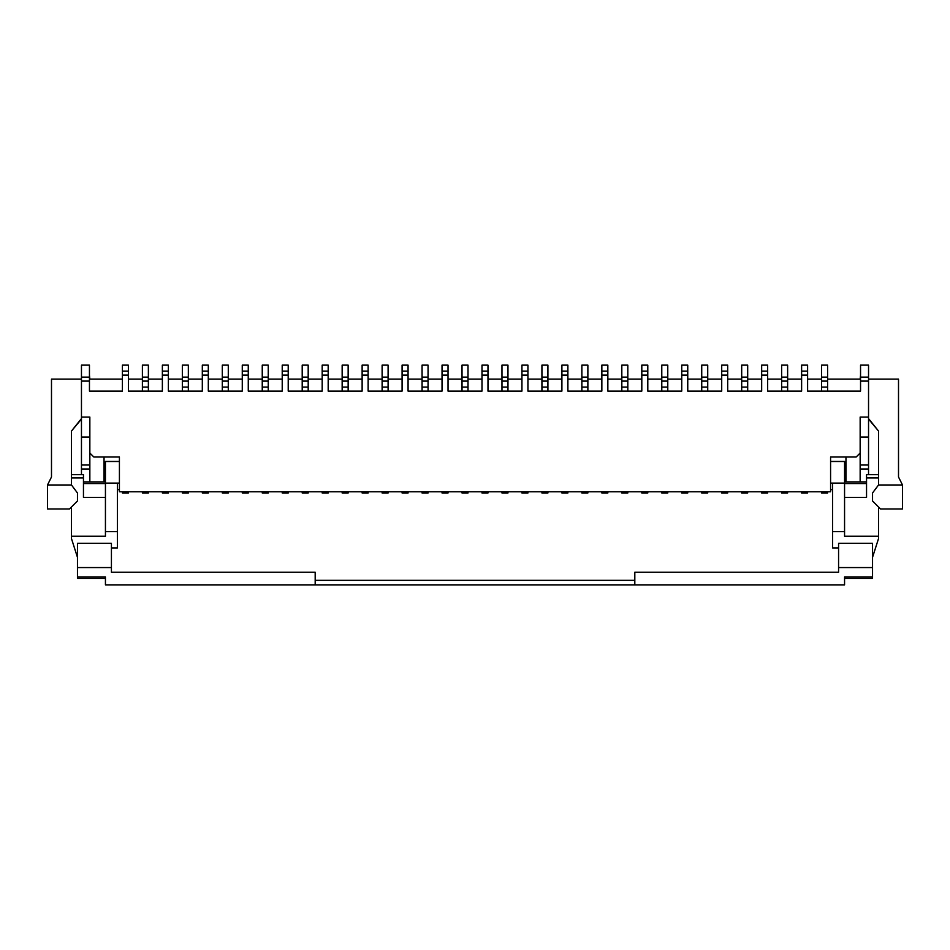 <?xml version="1.0" encoding="UTF-8"?>
<svg xmlns="http://www.w3.org/2000/svg" width="950" height="950" viewBox="0 0 950 950"><rect width="100%" height="100%" fill="white"/><g stroke="black" fill="none" stroke-linecap="round" stroke-linejoin="round"><path stroke-width="1.43" d="M807.607 379.109L821.596 379.109M821.596 491.779L821.596 492.979L827.592 492.979L827.592 491.779M838.577 547.96L832.58 547.96L832.58 483.099L830.585 483.099M827.592 381.104L821.596 381.104L821.596 365.133L827.592 365.133L827.592 391.103L860.546 391.103L860.546 381.104L868.538 381.104L868.538 469.003L860.154 469.003L860.154 481.887M845.963 457.021L845.963 481.887M860.154 453.019L856.152 457.021L830.585 457.021L830.585 491.779L119.415 491.779L119.415 457.021L93.848 457.021L89.846 453.019M868.538 379.109L898.51 379.109L898.51 476.995L902.5 484.987L878.524 484.987L878.524 431.051L868.538 419.069M767.659 491.779L767.659 492.979L761.663 492.979L761.663 491.779M807.607 491.779L807.607 492.979L801.622 492.979L801.622 491.779M902.5 484.987L902.5 508.963L880.531 508.963L872.539 500.971L872.539 492.979L878.524 484.987M878.524 467.543L878.524 431.051L868.941 419.069M787.633 379.109L801.622 379.109M801.622 375.119L807.607 375.119L807.607 365.133L801.622 365.133L801.622 391.103L781.636 391.103L781.636 377.114L787.633 377.114L787.633 387.101L781.636 387.101M741.689 491.779L741.689 492.979L747.686 492.979L747.686 491.779M807.607 371.117L801.622 371.117M634.814 580.343L634.814 572.244L838.577 572.244L838.577 567.566L872.539 567.566L872.539 576.923L844.562 576.923L844.562 584.867L315.186 584.867L315.186 580.343L634.814 580.343L634.814 584.867M872.539 567.566L872.539 543.281L838.577 543.281L838.577 567.566M844.562 461.498L830.585 461.498L844.562 461.451L844.562 536.263L878.524 536.263L878.524 506.968M787.633 391.103L787.633 387.101M781.636 377.114L781.636 365.133L787.633 365.133L787.633 377.114M781.636 491.779L781.636 492.979L787.633 492.979L787.633 491.779M122.407 371.117L128.404 371.117L128.404 365.133L122.407 365.133L122.407 375.119L128.404 375.119L128.404 391.103L142.393 391.103L142.393 377.114L148.378 377.114L148.378 387.101L142.393 387.101M821.596 377.114L827.592 377.114M262.248 491.779L262.248 492.979L268.244 492.979L268.244 491.779M860.546 381.104L860.546 365.133L868.538 365.133L868.538 377.114L860.546 377.114M860.154 379.109L860.546 375.119M807.607 375.119L807.607 391.103L821.596 391.103L821.596 381.104M860.154 469.003L860.154 417.062L868.538 417.062M868.538 437.048L860.154 437.048M868.538 469.003L868.538 474.656M868.538 381.104L868.538 377.114M162.367 375.119L168.364 375.119L168.364 365.133L162.367 365.133L162.367 391.103L148.378 391.103L148.378 387.101M827.592 391.103L821.596 391.103M827.592 379.109L860.546 379.109M142.393 377.114L142.393 365.133L148.378 365.133L148.378 377.114M767.659 379.109L781.636 379.109M767.659 371.117L761.663 371.117L761.663 365.133L767.659 365.133L767.659 391.103L781.636 391.103M747.686 379.109L761.663 379.109M288.218 379.109L302.207 379.109M288.218 371.117L282.221 371.117L282.221 365.133L288.218 365.133L288.218 391.103L302.207 391.103L302.207 377.114L308.192 377.114L308.192 387.101L302.207 387.101M268.244 379.109L282.221 379.109M282.221 371.117L282.221 391.103L262.248 391.103L262.248 365.133L268.244 365.133L268.244 387.101L262.248 387.101M282.221 375.119L288.218 375.119M105.438 461.498L119.415 461.498L105.438 461.451L105.438 483.099L117.42 483.099L117.42 531.584L105.438 531.584L105.438 536.263L71.476 536.263L71.476 506.968M119.415 483.099L117.42 483.099M148.378 379.109L162.367 379.109M148.378 391.103L142.393 391.103M168.364 371.117L162.367 371.117M761.663 371.117L761.663 375.119L767.659 375.119M727.7 371.117L721.715 371.117L721.715 365.133L727.7 365.133L727.7 391.103L741.689 391.103L741.689 377.114L747.686 377.114L747.686 387.101L741.689 387.101M727.7 379.109L741.689 379.109M747.686 377.114L747.686 365.133L741.689 365.133L741.689 377.114M741.689 391.103L747.686 391.103L747.686 387.101M128.404 379.109L142.393 379.109M707.726 379.109L721.715 379.109M721.715 371.117L721.715 375.119L727.7 375.119M721.715 375.119L721.715 391.103L707.726 391.103L707.726 387.101L701.729 387.101L701.729 391.103L687.752 391.103L687.752 371.117L681.756 371.117L681.756 375.119L687.752 375.119M707.726 381.104L701.729 381.104L701.729 365.133L707.726 365.133L707.726 387.101M681.756 371.117L681.756 365.133L687.752 365.133L687.752 371.117M687.752 379.109L701.729 379.109M701.729 381.104L701.729 387.101M701.729 377.114L707.726 377.114M667.779 379.109L681.756 379.109M681.756 375.119L681.756 391.103L667.779 391.103L667.779 387.101L661.782 387.101L661.782 391.103L647.793 391.103L647.793 371.117L641.808 371.117L641.808 375.119L647.793 375.119M667.779 381.104L661.782 381.104L661.782 365.133L667.779 365.133L667.779 387.101M641.808 371.117L641.808 365.133L647.793 365.133L647.793 371.117M647.793 379.109L661.782 379.109M661.782 381.104L661.782 387.101M661.782 377.114L667.779 377.114M627.819 379.109L641.808 379.109M641.808 375.119L641.808 391.103L627.819 391.103L627.819 387.101L621.822 387.101L621.822 391.103L607.846 391.103L607.846 371.117L601.849 371.117L601.849 375.119L607.846 375.119M627.819 381.104L621.822 381.104L621.822 365.133L627.819 365.133L627.819 387.101M601.849 371.117L601.849 365.133L607.846 365.133L607.846 371.117M607.846 379.109L621.822 379.109M621.822 381.104L621.822 387.101M621.822 377.114L627.819 377.114M587.872 379.109L601.849 379.109M601.849 375.119L601.849 391.103L587.872 391.103L587.872 387.101L581.875 387.101L581.875 391.103L567.886 391.103L567.886 371.117L561.901 371.117L561.901 375.119L567.886 375.119M587.872 381.104L581.875 381.104L581.875 365.133L587.872 365.133L587.872 387.101M561.901 371.117L561.901 365.133L567.886 365.133L567.886 371.117M567.886 379.109L581.875 379.109M581.875 381.104L581.875 387.101M581.875 377.114L587.872 377.114M547.913 379.109L561.901 379.109M561.901 375.119L561.901 391.103L547.913 391.103L547.913 387.101L541.928 387.101L541.928 391.103L527.939 391.103L527.939 371.117L521.942 371.117L521.942 375.119L527.939 375.119M547.913 381.104L541.928 381.104L541.928 365.133L547.913 365.133L547.913 387.101M521.942 371.117L521.942 365.133L527.939 365.133L527.939 371.117M527.939 379.109L541.928 379.109M541.928 381.104L541.928 387.101M541.928 377.114L547.913 377.114M507.965 379.109L521.942 379.109M521.942 375.119L521.942 391.103L507.965 391.103L507.965 387.101L501.968 387.101L501.968 391.103L487.979 391.103L487.979 371.117L481.994 371.117L481.994 375.119L487.979 375.119M507.965 381.104L501.968 381.104L501.968 365.133L507.965 365.133L507.965 387.101M481.994 371.117L481.994 365.133L487.979 365.133L487.979 371.117M487.979 379.109L501.968 379.109M501.968 381.104L501.968 387.101M501.968 377.114L507.965 377.114M468.006 379.109L481.994 379.109M481.994 375.119L481.994 391.103L468.006 391.103L468.006 387.101L462.021 387.101L462.021 391.103L448.032 391.103L448.032 371.117L442.035 371.117L442.035 375.119L448.032 375.119M468.006 381.104L462.021 381.104L462.021 365.133L468.006 365.133L468.006 387.101M442.035 371.117L442.035 365.133L448.032 365.133L448.032 371.117M448.032 379.109L462.021 379.109M462.021 381.104L462.021 387.101M462.021 377.114L468.006 377.114M428.058 379.109L442.035 379.109M442.035 375.119L442.035 391.103L428.058 391.103L428.058 387.101L422.061 387.101L422.061 391.103L408.072 391.103L408.072 371.117L402.088 371.117L402.088 375.119L408.072 375.119M428.058 381.104L422.061 381.104L422.061 365.133L428.058 365.133L428.058 387.101M402.088 371.117L402.088 365.133L408.072 365.133L408.072 371.117M408.072 379.109L422.061 379.109M422.061 381.104L422.061 387.101M422.061 377.114L428.058 377.114M388.099 379.109L402.088 379.109M402.088 375.119L402.088 391.103L388.099 391.103L388.099 387.101L382.114 387.101L382.114 391.103L368.125 391.103L368.125 371.117L362.128 371.117L362.128 375.119L368.125 375.119M388.099 381.104L382.114 381.104L382.114 365.133L388.099 365.133L388.099 387.101M362.128 371.117L362.128 365.133L368.125 365.133L368.125 371.117M368.125 379.109L382.114 379.109M382.114 381.104L382.114 387.101M382.114 377.114L388.099 377.114M348.151 379.109L362.128 379.109M362.128 375.119L362.128 391.103L348.151 391.103L348.151 387.101L342.154 387.101L342.154 391.103L328.178 391.103L328.178 371.117L322.181 371.117L322.181 375.119L328.178 375.119M348.151 381.104L342.154 381.104L342.154 365.133L348.151 365.133L348.151 387.101M322.181 371.117L322.181 365.133L328.178 365.133L328.178 371.117M328.178 379.109L342.154 379.109M342.154 381.104L342.154 387.101M342.154 377.114L348.151 377.114M308.192 379.109L322.181 379.109M322.181 375.119L322.181 391.103L308.192 391.103L308.192 387.101M302.207 377.114L302.207 365.133L308.192 365.133L308.192 377.114M308.192 391.103L302.207 391.103M348.151 391.103L342.154 391.103M388.099 391.103L382.114 391.103M428.058 391.103L422.061 391.103M468.006 391.103L462.021 391.103M507.965 391.103L501.968 391.103M547.913 391.103L541.928 391.103M587.872 391.103L581.875 391.103M627.819 391.103L621.822 391.103M667.779 391.103L661.782 391.103M707.726 391.103L701.729 391.103M105.438 578.443L77.461 578.443L77.461 576.923L105.438 576.923L105.438 584.867L315.186 584.867M111.423 567.566L77.461 567.566L77.461 543.281L111.423 543.281L111.423 572.244L315.186 572.244L315.186 580.343M282.221 491.779L282.221 492.979L288.218 492.979L288.218 491.779M302.207 491.779L302.207 492.979L308.192 492.979L308.192 491.779M322.181 491.779L322.181 492.979L328.178 492.979L328.178 491.779M342.154 491.779L342.154 492.979L348.151 492.979L348.151 491.779M362.128 491.779L362.128 492.979L368.125 492.979L368.125 491.779M382.114 491.779L382.114 492.979L388.099 492.979L388.099 491.779M402.088 491.779L402.088 492.979L408.072 492.979L408.072 491.779M422.061 491.779L422.061 492.979L428.058 492.979L428.058 491.779M442.035 491.779L442.035 492.979L448.032 492.979L448.032 491.779M462.021 491.779L462.021 492.979L468.006 492.979L468.006 491.779M481.994 491.779L481.994 492.979L487.979 492.979L487.979 491.779M501.968 491.779L501.968 492.979L507.965 492.979L507.965 491.779M521.942 491.779L521.942 492.979L527.939 492.979L527.939 491.779M541.928 491.779L541.928 492.979L547.913 492.979L547.913 491.779M561.901 491.779L561.901 492.979L567.886 492.979L567.886 491.779M581.875 491.779L581.875 492.979L587.872 492.979L587.872 491.779M601.849 491.779L601.849 492.979L607.846 492.979L607.846 491.779M621.822 491.779L621.822 492.979L627.819 492.979L627.819 491.779M641.808 491.779L641.808 492.979L647.793 492.979L647.793 491.779M661.782 491.779L661.782 492.979L667.779 492.979L667.779 491.779M681.756 491.779L681.756 492.979L687.752 492.979L687.752 491.779M701.729 491.779L701.729 492.979L707.726 492.979L707.726 491.779M721.715 491.779L721.715 492.979L727.7 492.979L727.7 491.779M77.461 576.923L77.461 567.566M168.364 379.109L182.341 379.109M168.364 375.119L168.364 391.103L182.341 391.103L182.341 377.114L188.338 377.114L188.338 387.101L182.341 387.101M81.462 419.069L71.476 431.051L71.476 484.987L77.461 492.979L77.461 500.971L69.469 508.963L47.5 508.963L47.5 484.987L51.49 476.995L51.49 379.109L81.462 379.109M89.454 379.109L122.407 379.109M81.462 437.048L81.462 469.003L89.846 469.003L89.846 417.062L81.462 417.062L81.462 437.048L89.846 437.048M81.059 419.069L71.476 431.051L71.476 470.44M77.461 557.317L71.476 538.602L71.476 536.263M122.407 491.779L122.407 492.979L128.404 492.979L128.404 491.779M111.423 547.96L117.42 547.96L117.42 531.584M142.393 491.779L142.393 492.979L148.378 492.979L148.378 491.779M248.271 379.109L262.248 379.109M104.037 457.021L104.037 481.887M89.846 481.887L89.846 469.003M248.271 371.117L242.274 371.117L242.274 365.133L248.271 365.133L248.271 391.103L262.248 391.103M228.285 379.109L242.274 379.109M242.274 371.117L242.274 375.119L248.271 375.119M242.274 375.119L242.274 391.103L228.285 391.103L228.285 387.101L222.3 387.101L222.3 391.103L208.311 391.103L208.311 371.117L202.314 371.117L202.314 375.119L208.311 375.119M228.285 381.104L222.3 381.104L222.3 365.133L228.285 365.133L228.285 387.101M202.314 371.117L202.314 365.133L208.311 365.133L208.311 371.117M208.311 379.109L222.3 379.109M222.3 381.104L222.3 387.101M222.3 377.114L228.285 377.114M188.338 379.109L202.314 379.109M202.314 375.119L202.314 391.103L188.338 391.103L188.338 387.101M182.341 377.114L182.341 365.133L188.338 365.133L188.338 377.114M188.338 391.103L182.341 391.103M122.407 375.119L122.407 391.103L89.454 391.103L89.454 377.114L81.462 377.114L81.462 365.133L89.454 365.133L89.454 377.114M81.462 377.114L81.462 417.062M761.663 375.119L761.663 391.103L747.686 391.103M228.285 391.103L222.3 391.103M182.341 491.779L182.341 492.979L188.338 492.979L188.338 491.779M202.314 491.779L202.314 492.979L208.311 492.979L208.311 491.779M222.3 491.779L222.3 492.979L228.285 492.979L228.285 491.779M248.271 491.779L248.271 492.979L242.274 492.979L242.274 491.779M162.367 491.779L162.367 492.979L168.364 492.979L168.364 491.779M105.438 483.099L105.438 531.584M105.438 483.55L83.457 483.55L83.457 497.396L105.438 497.396M89.454 375.119L89.846 379.109M83.457 497.396L83.457 474.656L71.476 474.656M81.462 469.003L81.462 474.656M71.476 484.987L47.5 484.987M128.404 371.117L128.404 375.119M872.539 557.317L878.524 538.602L878.524 536.263M844.562 578.443L872.539 578.443L872.539 576.923M844.562 483.55L866.543 483.55L866.543 497.396L866.543 474.656L878.524 474.656M832.58 531.584L844.562 531.584M866.543 497.396L844.562 497.396M268.244 391.103L268.244 387.101M262.248 377.114L268.244 377.114M832.58 483.099L844.562 483.099M148.378 381.104L142.393 381.104M787.633 381.104L781.636 381.104M868.538 465.013L860.154 465.013M827.592 387.101L821.596 387.101M747.686 381.104L741.689 381.104M308.192 381.104L302.207 381.104M89.846 465.013L81.462 465.013M117.42 489.666L119.415 489.666M830.585 489.666L832.58 489.666M81.462 381.104L89.454 381.104M188.338 381.104L182.341 381.104M71.476 477.969L83.457 477.969M878.524 477.969L866.543 477.969M268.244 381.104L262.248 381.104M83.457 481.887L105.438 481.887M866.543 481.887L844.562 481.887M844.562 461.451L830.585 461.451M119.415 461.451L105.438 461.451"/></g></svg>

